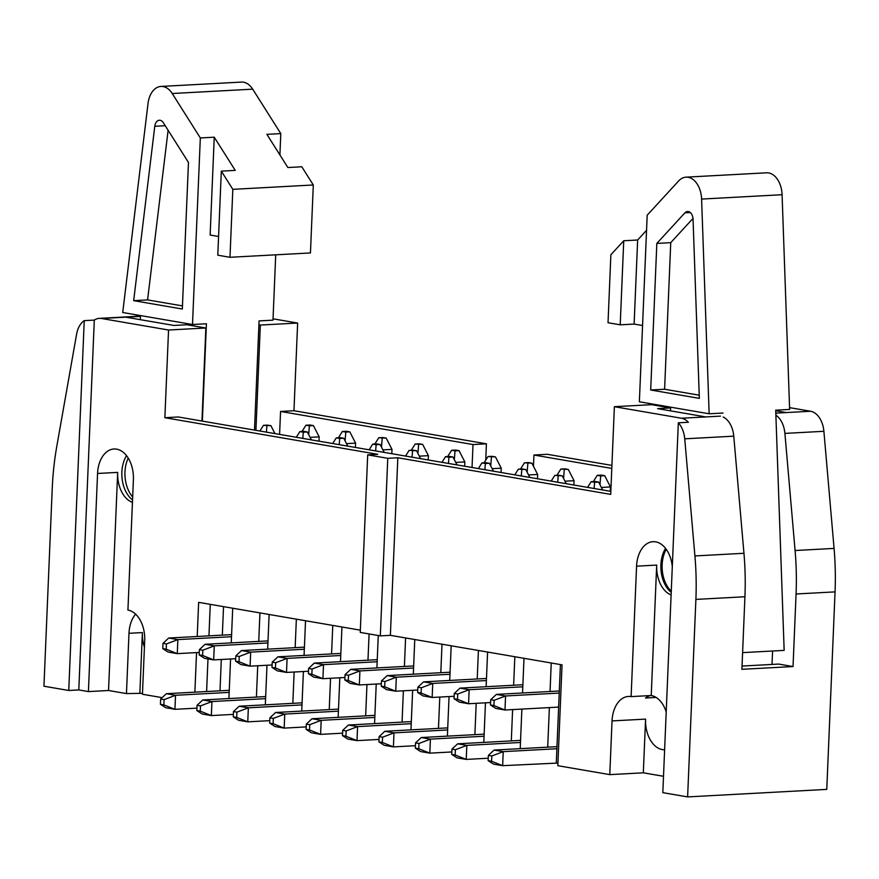 <?xml version="1.0" encoding="UTF-8"?>
<svg xmlns="http://www.w3.org/2000/svg" width="879" height="879" viewBox="0 0 879 879"><rect width="100%" height="100%" fill="white"/><g stroke="black" fill="none" stroke-linecap="round" stroke-linejoin="round"><path stroke-width="1.32" d="M188.469 162.45L163.362 122.752A7.834 5.087 -93.1 0 0 159.374 120.247A7.834 5.087 -93.1 0 0 154.781 126.279L133.674 300.651L182.327 309.023L188.469 162.45M202.346 421.118L206.422 323.758L192.501 324.505L200.324 137.948L172.229 93.515A22.074 14.339 86.9 0 0 160.967 86.439L241.439 82.088A22.074 14.339 86.9 0 1 252.702 89.164L172.229 93.515M192.501 324.505L122.719 312.506L148.035 103.458A22.074 14.339 86.9 0 1 160.967 86.439M168.12 130.268L147.584 299.904L182.458 305.903M279.907 154.935L280.797 133.597L266.886 134.344L287.872 167.537L301.794 166.779L313.298 184.986L232.825 189.337L221.31 171.141L217.794 255.196L229.979 257.294L232.825 189.337M313.298 184.986L310.452 252.943L229.979 257.294M221.31 171.141L235.231 170.383L214.245 137.19L210.136 235.045L218.574 236.495M214.245 137.19L200.324 137.948M280.797 133.597L252.702 89.164M275.72 254.822L272.984 320.154L259.063 320.912L254.492 430.084M136.267 314.836L136.08 316.374M147.584 299.904L133.674 300.651M132.674 496.965A27.601 17.921 86.9 0 1 124.972 471.99A27.601 17.921 86.9 0 1 128.224 458.091M701.596 199.072L782.079 194.72A22.074 14.339 -93.1 0 0 766.543 172.811L686.059 177.162A22.074 14.339 -93.1 0 0 678.577 181.008L647.186 215.212L639.363 401.78L709.144 413.778L701.596 199.072A22.074 14.339 -93.1 0 0 686.059 177.162M782.079 194.72L789.628 409.427L775.707 410.174L784.156 650.383L742.59 652.625M646.548 230.309L637.649 240.011L634.122 324.076L642.56 325.527M620.211 324.823L608.026 322.725L610.872 254.778L623.738 240.758L620.211 324.823L634.122 324.076M637.649 240.011L623.738 240.758M653.152 404.142L653.119 404.922M684.884 212.861L656.833 243.417L650.691 389.99L699.343 398.363L693.048 219.267A7.834 5.087 -93.1 0 0 687.532 211.498A7.834 5.087 -93.1 0 0 684.884 212.861L690.323 212.564M772.575 651.009L772.015 664.436M723.065 413.031L709.144 413.778M671.27 591.237A27.601 17.921 86.9 0 1 666.238 549.276M692.993 218.431L670.743 242.659L664.601 389.243L699.234 395.198M664.601 389.243L650.691 389.99M670.743 242.659L656.833 243.417M449.543 456.432L445.521 456.651L448.96 457.245L452.982 457.025L449.543 456.432M381.343 683.763L359.335 684.95L359.918 670.919L350.743 669.348L345.04 674.676L344.821 679.939L348.271 680.522L348.491 675.27L359.918 670.919L413.569 668.018M348.491 675.27L345.04 674.676M350.743 669.348L413.657 665.941M344.821 679.939L350.161 683.368L359.335 684.95L348.271 680.522M445.521 456.651L441.95 462.332M448.96 457.245L448.455 463.442M452.982 457.025L457.014 464.914M595.193 481.483L591.16 481.692L594.611 482.285L598.632 482.077L595.193 481.483M558.626 707.101L504.986 710.001L505.568 695.97L496.393 694.388L490.691 699.717L490.471 704.98L493.91 705.573L494.141 700.31L505.568 695.97L559.22 693.07M494.141 700.31L490.691 699.717M496.393 694.388L559.308 690.993M490.471 704.98L495.811 708.419L504.986 710.001L493.91 705.573M591.16 481.692L587.601 487.373M594.611 482.285L594.105 488.493M598.632 482.077L602.664 489.966M558.78 475.22L554.759 475.44L562.219 475.814L558.78 475.22M490.581 702.552L468.573 703.738L469.155 689.707L459.981 688.125L454.278 693.465L454.058 698.717L457.498 699.31L457.728 694.047L469.155 689.707L522.807 686.807M457.728 694.047L454.278 693.465M459.981 688.125L522.895 684.73M454.058 698.717L459.398 702.156L468.573 703.738L457.498 699.31M554.759 475.44L551.188 481.11M558.198 476.022L557.693 482.23M562.219 475.814L566.252 483.703M522.368 468.957L518.346 469.177L525.807 469.551L522.368 468.957M454.168 696.289L432.16 697.476L432.743 683.444L423.568 681.862L417.866 687.202L417.646 692.454L421.085 693.048L421.316 687.785L432.743 683.444L486.395 680.544M421.316 687.785L417.866 687.202M423.568 681.862L486.483 678.467M417.646 692.454L422.986 695.893L432.16 697.476L421.085 693.048M518.346 469.177L514.775 474.847M521.785 469.76L521.28 475.968M525.807 469.551L529.839 477.44M485.955 462.695L481.934 462.914L485.373 463.508L489.394 463.288L485.955 462.695M417.756 690.026L395.748 691.213L396.33 677.182L387.156 675.61L381.453 680.939L381.233 686.191L384.683 686.785L384.903 681.533L396.33 677.182L449.982 674.281M384.903 681.533L381.453 680.939M387.156 675.61L450.07 672.204M381.233 686.191L386.573 689.63L395.748 691.213L384.683 686.785M481.934 462.914L478.363 468.595M485.373 463.508L484.867 469.705M489.394 463.288L493.427 471.177M413.13 450.169L409.109 450.389L416.569 450.762L413.13 450.169M344.931 677.5L322.923 678.687L323.505 664.656L314.33 663.085L308.628 668.414L308.408 673.677L311.858 674.259L312.078 669.007L323.505 664.656L377.157 661.755M312.078 669.007L308.628 668.414M314.33 663.085L377.245 659.679M308.408 673.677L313.748 677.105L322.923 678.687L311.858 674.259M409.109 450.389L405.538 456.069M412.548 450.982L412.042 457.179M416.569 450.762L420.601 458.651M376.717 443.906L372.696 444.126L376.135 444.719L380.157 444.499L376.717 443.906M308.518 671.237L286.51 672.424L287.092 658.393L277.918 656.822L272.226 662.151L271.996 667.414L275.446 668.007L275.665 662.744L287.092 658.393L340.744 655.492M275.665 662.744L272.226 662.151M277.918 656.822L340.832 653.416M271.996 667.414L277.335 670.853L286.51 672.424L275.446 668.007M372.696 444.126L369.125 449.806M376.135 444.719L375.63 450.916M380.157 444.499L384.189 452.388M340.305 437.643L336.283 437.863L339.723 438.456L343.744 438.236L340.305 437.643M272.105 664.974L250.097 666.161L250.68 652.13L241.505 650.559L235.814 655.888L235.583 661.151L239.033 661.744L239.253 656.481L250.68 652.13L304.332 649.229M239.253 656.481L235.814 655.888M241.505 650.559L304.42 647.153M235.583 661.151L240.923 664.59L250.097 666.161L239.033 661.744M336.283 437.863L332.712 443.543M339.723 438.456L339.217 444.653M343.744 438.236L347.776 446.125M303.892 431.38L299.871 431.6L303.31 432.193L307.331 431.974L303.892 431.38M235.693 658.712L213.685 659.898L214.267 645.867L205.093 644.296L199.401 649.625L199.17 654.888L202.62 655.481L202.84 650.218L214.267 645.867L267.919 642.967M202.84 650.218L199.401 649.625M205.093 644.296L268.007 640.89M199.17 654.888L204.51 658.327L213.685 659.898L202.62 655.481M299.871 431.6L296.3 437.281M303.31 432.193L302.805 438.401M307.331 431.974L311.364 439.874M267.48 425.117L263.458 425.337L270.919 425.711L267.48 425.117M199.28 652.449L177.272 653.635L177.855 639.604L168.68 638.033L162.989 643.362L162.758 648.625L166.208 649.218L166.428 643.955L177.855 639.604L231.507 636.704M166.428 643.955L162.989 643.362M168.68 638.033L231.595 634.627M162.758 648.625L168.098 652.064L177.272 653.635L166.208 649.218M263.458 425.337L259.887 431.018M266.897 425.93L266.392 432.138M270.919 425.711L274.951 433.611M492.031 456.322L488.01 456.542L495.47 456.915L492.031 456.322M379.003 739.437L356.995 740.634L357.588 726.603L348.414 725.021L342.711 730.35L342.491 735.613L345.93 736.206L346.15 730.943L357.588 726.603L411.24 723.703M346.15 730.943L342.711 730.35M348.414 725.021L411.328 721.615M495.47 456.915L501.239 468.188L501.052 472.495M342.491 735.613L347.82 739.052L356.995 740.634L345.93 736.206M501.239 468.188L492.152 468.672M488.01 456.542L484.087 462.793M491.449 457.124L490.735 465.914M557.934 763.06L502.645 765.675L503.238 751.655L494.064 750.073L488.361 755.402L488.142 760.665L491.581 761.258L491.8 755.995L503.238 751.655L556.89 748.743M491.8 755.995L488.361 755.402M494.064 750.073L556.967 746.667M488.142 760.665L493.471 764.104L502.645 765.675L491.581 761.258M601.269 475.11L597.248 475.319L600.687 475.913L604.708 475.693L601.269 475.11M488.241 758.225L466.233 759.412L466.826 745.392L457.651 743.81L451.949 749.139L451.729 754.402L455.168 754.995L455.388 749.732L466.826 745.392L520.478 742.48M455.388 749.732L451.949 749.139M457.651 743.81L520.566 740.404M604.708 475.693L610.476 486.966L610.29 491.273M451.729 754.402L457.058 757.841L466.233 759.412L455.168 754.995M610.476 486.966L601.39 487.46M597.248 475.319L593.325 481.582M600.687 475.913L599.972 484.703M564.856 468.848L560.835 469.056L568.295 469.441L564.856 468.848M451.828 751.963L429.82 753.149L430.413 739.129L421.239 737.547L415.536 742.876L415.317 748.139L418.756 748.732L418.975 743.469L430.413 739.129L484.065 736.228M418.975 743.469L415.536 742.876M421.239 737.547L484.153 734.141M568.295 469.441L574.064 480.703L573.877 485.021M415.317 748.139L420.645 751.578L429.82 753.149L418.756 748.732M574.064 480.703L564.977 481.198M560.835 469.056L556.912 475.319M564.274 469.65L563.56 478.44M528.444 462.585L524.422 462.804L531.883 463.178L528.444 462.585M415.415 745.7L393.407 746.897L394.001 732.866L384.826 731.284L379.124 736.613L378.904 741.876L382.343 742.469L382.563 737.206L394.001 732.866L447.653 729.966M382.563 737.206L379.124 736.613M384.826 731.284L447.741 727.878M531.883 463.178L537.651 474.451L537.465 478.758M378.904 741.876L384.233 745.315L393.407 746.897L382.343 742.469M537.651 474.451L528.565 474.935M524.422 462.804L520.5 469.056M527.861 463.387L527.147 472.177M455.619 450.059L451.597 450.279L455.036 450.872L459.058 450.652L455.619 450.059M342.59 733.174L320.582 734.372L321.176 720.34L312.001 718.758L306.299 724.087L306.079 729.35L309.518 729.944L309.738 724.681L321.176 720.34L374.828 717.44M309.738 724.681L306.299 724.087M312.001 718.758L374.915 715.352M459.058 450.652L464.826 461.925L464.639 466.233M306.079 729.35L311.408 732.789L320.582 734.372L309.518 729.944M464.826 461.925L455.74 462.409M451.597 450.279L447.675 456.531M455.036 450.872L454.322 459.651M419.206 443.796L415.185 444.016L422.645 444.389L419.206 443.796M306.178 726.911L284.17 728.109L284.763 714.078L275.588 712.495L269.886 717.824L269.666 723.087L273.105 723.681L273.325 718.418L284.763 714.078L338.415 711.177M273.325 718.418L269.886 717.824M275.588 712.495L338.503 709.1M422.645 444.389L428.414 455.663L428.227 459.97M269.666 723.087L274.995 726.526L284.17 728.109L273.105 723.681M428.414 455.663L419.327 456.146M415.185 444.016L411.262 450.268M418.624 444.609L417.91 453.388M382.794 437.533L378.772 437.753L386.233 438.127L382.794 437.533M269.765 720.648L247.757 721.846L248.35 707.815L239.176 706.233L233.473 711.561L233.254 716.824L236.693 717.418L236.912 712.155L248.35 707.815L302.002 704.914M236.912 712.155L233.473 711.561M239.176 706.233L302.09 702.837M386.233 438.127L392.001 449.4L391.814 453.707M233.254 716.824L238.583 720.264L247.757 721.846L236.693 717.418M392.001 449.4L382.914 449.883M378.772 437.753L374.85 444.005M382.211 438.346L381.497 447.125M346.381 431.27L342.36 431.49L345.799 432.083L349.82 431.864L346.381 431.27M233.353 714.385L211.345 715.583L211.938 701.552L202.763 699.97L197.061 705.31L196.841 710.562L200.28 711.155L200.5 705.892L211.938 701.552L265.59 698.651M200.5 705.892L197.061 705.31M202.763 699.97L265.678 696.575M349.82 431.864L355.588 443.137L355.402 447.444M196.841 710.562L202.17 714.001L211.345 715.583L200.28 711.155M355.588 443.137L346.502 443.631M342.36 431.49L338.437 437.742M345.799 432.083L345.084 440.862M309.968 425.007L305.947 425.227L309.386 425.821L313.407 425.601L309.968 425.007M196.94 708.133L174.932 709.32L175.525 695.289L166.351 693.707L160.648 699.047L160.428 704.299L163.868 704.892L164.087 699.629L175.525 695.289L229.177 692.388M164.087 699.629L160.648 699.047M166.351 693.707L229.265 690.312M313.407 425.601L319.176 436.874L318.989 441.181M160.428 704.299L165.757 707.738L174.932 709.32L163.868 704.892M319.176 436.874L310.089 437.368M305.947 425.227L302.024 431.479M309.386 425.821L308.672 434.6M232.704 608.213L231.254 642.879M230.573 658.986L228.914 698.563M259.942 612.894L258.745 641.395M257.723 665.755L256.415 697.069M269.117 614.476L267.666 649.141M266.985 665.249L265.326 704.826M197.215 636.484L198.643 602.357L360.346 630.166M140.288 319.67L140.431 316.374L101.448 318.484L168.548 330.021L164.867 417.701L377.75 454.322L367.697 454.861L360.247 632.419L380.321 635.88L390.375 635.33L562.044 664.854L557.824 765.697L609.784 774.63L643.318 772.817L645.571 719.11L612.037 720.923A27.601 17.921 -93.1 0 1 628.463 696.443A27.601 17.921 -93.1 0 1 631.111 696.607L636.572 566.175A27.601 17.921 -93.1 0 1 652.998 541.695A27.601 17.921 -93.1 0 1 672.292 566.867M296.355 619.157L295.157 647.658M294.135 672.017L292.828 703.332M162.143 697.64L142.453 694.256L144.694 640.549A27.601 17.921 -93.1 0 0 127.927 610.07L133.399 479.637A27.601 17.921 -93.1 0 0 113.984 448.993A27.601 17.921 -93.1 0 0 97.558 473.473L88.416 691.586L78.802 689.938L94.306 320.088L84.241 320.637A22.074 14.339 -93.1 0 0 76.594 334.229L56.816 446.191A220.783 143.365 -93.1 0 0 52.224 488.713L43.95 686.213L68.749 690.476L84.241 320.637M663.513 776.289L643.318 772.817M194.874 692.169L196.533 652.592M206.609 691.531L207.982 658.92M208.949 635.858L210.268 604.356M223.53 606.631L222.332 635.132M221.31 659.492L220.003 690.806M101.448 318.484A22.074 14.339 -93.1 0 0 99.338 318.363A22.074 14.339 -93.1 0 0 94.306 320.088M380.321 635.88L387.76 458.311L367.697 454.861M387.76 458.311L397.824 457.772L610.707 494.383L614.377 406.691L681.478 418.239A22.074 14.339 -93.1 0 1 688.389 422.261L678.324 422.799L662.821 792.649L687.62 796.912L695.893 599.412A220.783 143.365 -93.1 0 0 694.915 555.935L684.73 438.819A22.074 14.339 -93.1 0 0 678.324 422.799M610.828 491.372L178.283 416.976L164.867 417.701M201.95 421.052L205.851 327.999L168.548 330.021M125.763 317.165L173.932 325.45L186.919 324.747L205.851 327.999M140.431 316.374A22.074 14.339 -93.1 0 0 138.322 316.253L99.338 318.363M78.802 689.938L68.749 690.476M142.486 693.311L126.455 693.586L108.535 690.498L88.416 691.586M126.532 455.674A27.601 17.921 -93.1 0 0 132.542 499.909M132.443 502.348A27.601 17.921 86.9 0 1 117.676 472.386L97.558 473.473M144.42 647.296A27.601 17.921 86.9 0 1 142.387 632.572L128.982 633.298A27.601 17.921 86.9 0 1 135.608 614.135M139.871 692.85L142.387 632.572M485.735 460.167L486.417 443.818L293.96 410.724L297.64 323.043L273.039 318.813M611.916 465.409L547.342 454.3L533.938 455.025L533.465 466.255M687.62 796.912L826.776 789.386L835.05 591.886A220.783 143.365 -93.1 0 0 834.072 548.408L823.887 431.292A22.074 14.339 -93.1 0 0 810.57 411.251L789.562 407.636M666.205 711.99A27.601 17.921 86.9 0 0 651.229 695.52L631.111 696.607M664.623 749.765A27.601 17.921 86.9 0 1 645.571 719.11M645.516 698.003L656.119 697.432L645.516 697.992A27.601 17.921 -93.1 0 1 650.174 695.575M609.784 774.63L612.037 720.923M390.375 635.33L397.824 457.772M560.417 664.579L556.297 762.774M551.243 662.997L550.045 691.487M549.364 707.595L547.716 747.172M341.942 627.002L340.492 661.667M339.81 677.775L338.151 717.341M369.081 633.946L367.982 660.184M366.961 684.532L365.653 715.858M332.767 625.419L331.57 653.921M330.548 678.28L329.24 709.595M305.529 620.739L304.079 655.404M303.398 671.512L301.739 711.078M524.005 658.316L522.544 692.982M521.873 709.089L520.214 748.655M487.592 652.053L486.131 686.719M485.461 702.826L483.802 742.392M514.83 656.734L513.633 685.224M512.611 709.584L511.303 740.909M451.18 645.79L449.718 680.456M449.048 696.564L447.389 736.13M478.418 650.471L477.22 678.962M476.198 703.321L474.891 734.646M414.767 639.527L413.306 674.193M412.636 690.301L410.976 729.867M442.005 644.208L440.808 672.699M439.786 697.058L438.478 728.383M378.256 635.517L376.904 667.93M376.223 684.038L374.564 723.604M405.593 637.945L404.395 666.436M403.373 690.795L402.066 722.12M255.921 430.336L260.338 325.054L258.898 324.812M126.455 693.586L128.982 633.298M108.535 690.498L117.676 472.386M742.03 666.062L778.695 664.074L793.034 666.546L796.066 593.984A220.783 143.365 86.9 0 0 795.088 550.518L784.903 433.402A22.074 14.339 86.9 0 0 775.882 415.13M723.208 417.02A22.074 14.339 -93.1 0 1 733.767 436.171L743.953 553.287A220.783 143.365 -93.1 0 1 744.931 596.753L741.898 669.315L793.034 666.546M775.816 413.13L786.255 412.57L775.728 410.757M670.479 410.845L670.611 407.933L657.613 408.636L705.782 416.921L720.45 416.13M663.359 580.854L663.502 577.327M664.535 552.902L664.656 549.935M614.377 406.691L651.68 404.681L670.611 407.933M665.557 548.375A27.601 17.921 -93.1 0 0 671.215 592.347M651.229 695.52L656.69 565.087L636.572 566.175M472.045 467.507L473.012 444.543L486.417 443.818M279.588 434.402L280.555 411.449L473.012 444.543M533.938 455.025L611.795 468.419M293.96 410.724L280.555 411.449M297.64 323.043L260.338 325.054M671.106 594.918A27.601 17.921 86.9 0 1 656.69 565.087M165.241 125.719L154.781 126.279M835.05 591.886L796.066 593.984M834.072 548.408L795.088 550.518M743.953 553.287L694.915 555.935M744.931 596.753L695.893 599.412M823.887 431.292L784.903 433.402M733.767 436.171L684.73 438.819M810.57 411.251L786.255 412.57M705.782 416.921L681.478 418.239"/></g></svg>
